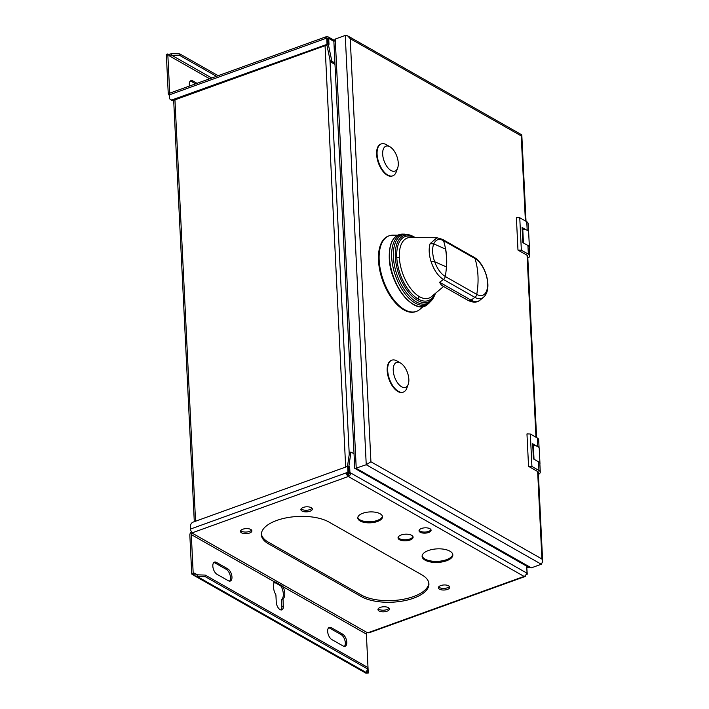 <?xml version="1.0" encoding="UTF-8"?>
<svg xmlns="http://www.w3.org/2000/svg" width="709" height="709" viewBox="0 0 709 709"><rect width="100%" height="100%" fill="white"/><g stroke="black" fill="none" stroke-linecap="round" stroke-linejoin="round"><path stroke-width="1.06" d="M349.085 473.426A3.013 1.329 177.2 0 0 347.632 473.346M348.952 474.241L347.986 474.693M347.915 466.487L349.643 466.602L349.936 472.549L350.609 472.93A3.013 2.224 119.6 0 1 348.305 476.51L348.225 474.888A1.205 0.62 70.2 0 1 347.463 473.408L349.005 472.85L348.722 466.947L347.658 466.345L193.167 522.081A3.616 2.668 119.6 0 0 190.402 526.379L190.535 529.038A3.013 1.542 70.2 0 0 192.431 532.743L192.219 533.15A1.205 0.886 -60.4 0 0 191.297 534.586L193.202 573.51L194.381 574.184L192.919 574.715L191.74 574.042L193.202 573.51M326.902 45.021L174.955 99.836L195.56 521.212M327.398 44.224L172.509 99.73A3.616 2.668 119.6 0 1 170.559 99.632L171.622 100.235A3.616 2.668 -60.4 0 0 173.572 100.332L174.955 99.836M328.037 44.002L327.771 38.703L326.707 38.091L325.165 38.649A3.013 1.542 -109.8 0 1 325.918 36.824A3.013 1.542 -109.8 0 1 326.805 36.957L326.867 38.18M526.814 568.175L527.266 574.175L525.989 574.636M366.145 673.169L368.272 673.018L366.376 634.094A1.205 0.886 119.6 0 1 367.297 632.658L368.219 632.658A3.013 1.542 70.2 0 0 369.105 632.791L524.979 576.559A3.013 1.542 -109.8 0 1 524.084 576.426A3.013 2.224 -60.4 0 0 526.388 572.845L527.062 573.226L526.769 567.28L527.514 567.705L527.283 566.526M525.732 575.079A3.013 1.542 -109.8 0 1 524.979 576.559M526.326 573.643L527.266 574.175M361.351 596.606L268.498 543.83A37.4 16.493 177.2 0 1 261.364 534.754A37.4 16.493 177.2 0 1 286.782 517.756A37.4 16.493 177.2 0 1 328.932 522.028L421.784 574.804A37.4 16.493 177.2 0 1 428.918 583.879A37.4 16.493 177.2 0 1 403.501 600.886A37.4 16.493 177.2 0 1 361.351 596.606L361.271 594.984L268.419 542.208A37.4 16.493 -2.8 0 1 261.373 533.948M428.608 532.494A6.035 2.659 177.2 0 0 431.09 530.19A6.035 2.659 177.2 0 0 427.74 527.992A6.035 2.659 177.2 0 0 421.527 528.471A6.035 2.659 177.2 0 0 419.046 530.775A6.035 2.659 177.2 0 0 422.387 532.973A6.035 2.659 177.2 0 0 428.608 532.494M249.541 533.053A5.734 2.526 177.2 0 0 251.899 530.864A5.734 2.526 177.2 0 0 248.717 528.772A5.734 2.526 177.2 0 0 242.806 529.224A5.734 2.526 177.2 0 0 240.448 531.422A5.734 2.526 177.2 0 0 243.63 533.505A5.734 2.526 177.2 0 0 249.541 533.053M447.476 589.409A5.734 2.526 177.2 0 0 449.834 587.22A5.734 2.526 177.2 0 0 446.652 585.129A5.734 2.526 177.2 0 0 440.741 585.581A5.734 2.526 177.2 0 0 438.392 587.779A5.734 2.526 177.2 0 0 441.565 589.861A5.734 2.526 177.2 0 0 447.476 589.409M387.043 611.211A5.734 2.526 177.2 0 0 389.401 609.022A5.734 2.526 177.2 0 0 386.219 606.931A5.734 2.526 177.2 0 0 380.316 607.383A5.734 2.526 177.2 0 0 377.959 609.58A5.734 2.526 177.2 0 0 381.141 611.663A5.734 2.526 177.2 0 0 387.043 611.211M309.975 511.251A5.734 2.526 177.2 0 0 312.332 509.062A5.734 2.526 177.2 0 0 309.151 506.97A5.734 2.526 177.2 0 0 303.239 507.422A5.734 2.526 177.2 0 0 300.882 509.62A5.734 2.526 177.2 0 0 304.064 511.703A5.734 2.526 177.2 0 0 309.975 511.251M377.401 521.505A12.363 5.45 177.2 0 0 382.488 516.772A12.363 5.45 177.2 0 0 375.619 512.27A12.363 5.45 177.2 0 0 362.866 513.245A12.363 5.45 177.2 0 0 357.788 517.978A12.363 5.45 177.2 0 0 364.648 522.48A12.363 5.45 177.2 0 0 377.401 521.505M410.006 540.036A7.542 3.323 177.2 0 0 413.108 537.147A7.542 3.323 177.2 0 0 408.916 534.4A7.542 3.323 177.2 0 0 401.143 535.003A7.542 3.323 177.2 0 0 398.041 537.883A7.542 3.323 177.2 0 0 402.225 540.63A7.542 3.323 177.2 0 0 410.006 540.036M446.51 560.784A15.376 6.789 177.2 0 0 452.829 554.899A15.376 6.789 177.2 0 0 444.295 549.289A15.376 6.789 177.2 0 0 428.431 550.512A15.376 6.789 177.2 0 0 422.103 556.397A15.376 6.789 177.2 0 0 430.647 561.998A15.376 6.789 177.2 0 0 446.51 560.784M368.219 632.658L524.084 576.426L348.305 476.51A3.013 1.542 -109.8 0 1 346.4 472.806L347.942 472.247L347.658 466.345M191.51 531.856A3.013 2.224 119.6 0 0 189.835 535.118L191.74 574.042M193.805 574.396L193.309 574.937L194.319 575.664L197.208 576.461L205.344 576.709L367.661 668.968L366.021 673.098M195.214 574.086L194.328 573.102A1.205 0.886 -60.4 0 0 194.505 573.625L197.129 574.839L197.208 576.461L366.376 672.611M205.344 576.709L205.264 575.088L197.129 574.839M367.661 668.968L367.581 667.346L205.264 575.088M366.207 672.921L367.218 671.786A1.205 0.886 119.6 0 1 367.04 671.272L366.881 671.184M366.296 670.989L366.916 671.68M366.518 672.557L368.272 673.018M348.899 466.132L350.964 452.067L349.502 452.59L347.472 466.407M348.474 473.045L349.147 473.461A1.205 0.886 -60.4 0 1 348.225 474.888M331.856 61.258L328.249 43.967L326.787 44.49L330.394 61.78L331.856 61.258L334.923 63.004M334.994 64.404L330.394 61.78M354.039 453.813L350.964 452.067M539.079 447.778L538.68 439.695A6.993 3.084 177.2 0 0 537.351 438.002L530.332 434.014L531.918 466.451L538.937 470.439A6.993 3.084 -2.8 0 1 540.276 472.141L539.85 463.491A6.993 3.084 177.2 0 0 538.512 461.789L537.75 461.355A7.117 3.137 -2.8 0 1 539.966 463.482A7.117 3.137 -2.8 0 1 539.877 464.058M528.506 231.506L528.108 223.432A6.993 3.084 177.2 0 0 526.769 221.74L519.759 217.752L521.345 250.188L528.356 254.177A6.993 3.084 -2.8 0 1 529.694 255.869L529.269 247.219A6.993 3.084 177.2 0 0 527.939 245.527L527.168 245.092A7.117 3.137 -2.8 0 1 529.393 247.219A7.117 3.137 -2.8 0 1 529.295 247.796M539.966 463.482L539.23 448.345A7.117 3.137 177.2 0 0 537.005 446.218A7.117 3.137 -2.8 0 0 533.345 445.544L534.019 459.237M537.75 461.355L533.407 458.891L532.672 443.754L537.005 446.218M532.76 445.615L533.567 458.98M540.276 472.141A6.993 3.084 -2.8 0 1 538.406 474.383M345.248 35.45L366.243 464.741L541.313 564.249L531.316 567.856L528.958 567.475L354.748 468.339L333.886 41.716L335.242 39.057L345.248 35.45L347.596 35.822L350.228 38.703L370.922 461.781L541.924 558.976L537.644 471.52L528.551 466.354L531.918 466.451M370.922 461.781L366.243 464.741L354.872 468.534M347.596 35.822L521.682 134.772L521.23 135.898L350.228 38.703M519.759 217.752L516.391 217.645L517.978 250.082L527.266 255.364A3.128 1.383 177.2 0 1 527.859 256.126A3.128 1.383 177.2 0 1 527.753 256.525M530.332 434.014L526.964 433.908L528.551 466.354M381.061 144.007A16.963 8.685 70.2 0 0 380.813 144.087A16.963 8.685 70.2 0 0 377.161 158.63A16.963 8.685 70.2 0 0 387.318 175.247A16.963 8.685 70.2 0 0 392.325 176A16.963 8.685 70.2 0 0 392.573 175.903M391.634 360.269A16.963 8.685 70.2 0 0 391.395 360.349A16.963 8.685 70.2 0 0 387.743 374.901A16.963 8.685 70.2 0 0 397.891 391.51A16.963 8.685 70.2 0 0 402.907 392.263A16.963 8.685 70.2 0 0 403.146 392.174M389.144 235.805L388.461 236.044A40.191 20.579 70.2 0 0 379.811 270.51A40.191 20.579 70.2 0 0 403.864 309.877A40.191 20.579 70.2 0 0 415.74 311.65L416.422 311.411A40.191 20.579 -109.8 0 1 404.547 309.629A40.191 20.579 -109.8 0 1 380.494 270.262A40.191 20.579 -109.8 0 1 389.144 235.805A40.191 20.579 -109.8 0 1 392.99 235.166L397.687 235.202M517.978 250.082L521.345 250.188M527.168 245.092L522.834 242.62L522.09 227.483L526.433 229.946A7.117 3.137 177.2 0 1 528.648 232.082L529.393 247.219M529.694 255.869A6.993 3.084 -2.8 0 1 527.833 258.111M538.326 472.788A3.128 1.383 177.2 0 0 538.441 472.389A3.128 1.383 177.2 0 0 537.847 471.627L537.644 471.52M541.313 564.249L542.669 561.59L541.924 558.976M523.437 242.974L522.772 229.282A7.117 3.137 -2.8 0 1 526.433 229.946M522.187 229.353L522.994 242.717M397.643 168.086A13.267 6.798 -109.8 0 1 391.049 170.532A13.267 6.798 -109.8 0 1 382.674 154.208A13.267 6.798 -109.8 0 1 389.888 146.745A13.267 6.798 -109.8 0 1 389.959 146.781A13.267 6.798 -109.8 0 1 397.643 168.086L396.234 171.941A16.963 8.685 -109.8 0 1 392.813 175.823A16.963 8.685 -109.8 0 1 387.805 175.07A16.963 8.685 -109.8 0 1 377.649 158.462A16.963 8.685 -109.8 0 1 381.3 143.909A16.963 8.685 -109.8 0 1 386.316 144.663A16.963 8.685 -109.8 0 1 386.405 144.716A16.963 8.685 -109.8 0 1 386.502 144.769M408.224 384.349A13.267 6.798 -109.8 0 1 401.631 386.795A13.267 6.798 -109.8 0 1 393.247 370.47A13.267 6.798 -109.8 0 1 400.47 363.008A13.267 6.798 -109.8 0 1 400.541 363.052A13.267 6.798 -109.8 0 1 408.224 384.349L406.806 388.213A16.963 8.685 -109.8 0 1 403.394 392.086A16.963 8.685 -109.8 0 1 398.378 391.341A16.963 8.685 -109.8 0 1 388.231 374.724A16.963 8.685 -109.8 0 1 391.882 360.172A16.963 8.685 -109.8 0 1 396.889 360.925A16.963 8.685 -109.8 0 1 396.987 360.978A16.963 8.685 -109.8 0 1 397.075 361.032M423.379 306.412L419.79 309.443A40.191 20.579 -109.8 0 1 416.422 311.411M442.992 285.975C442.026 285.949 440.892 284.717 439.58 282.253L471.06 300.146L474.915 297.372L443.435 279.479C438.065 276.12 433.926 270.12 431.019 261.47A22.52 11.53 -109.8 0 1 430.141 243.621L436.966 237.745L410.343 237.524A31.932 16.351 70.2 0 0 399.353 257.402A31.932 16.351 70.2 0 0 419.524 296.699A2.411 1.781 -60.4 0 0 418.248 299.074A34.041 17.433 -109.8 0 1 396.756 257.19A2.411 1.063 177.2 0 0 399.353 257.402M430.141 243.621L433.784 243.878C435.84 239.438 439.093 238.366 443.524 240.67A3.616 2.668 -60.4 0 0 442.531 239.367L442.531 239.367A3.616 2.668 -60.4 0 0 442.505 239.358M431.019 261.47L434.652 261.718A19.994 10.236 70.2 0 1 433.784 243.878L445.553 249.098A78.415 57.792 119.6 0 1 446.502 257.837A78.415 57.792 -60.4 0 1 446.422 266.938L434.652 261.718C437.276 268.826 440.821 273.754 445.279 276.51L476.758 294.395A78.415 57.792 -60.4 0 0 477.972 275.721A78.415 57.792 -60.4 0 0 475.003 258.563L443.524 240.67A78.415 57.792 119.6 0 1 445.553 249.098L445.695 249.178A78.415 57.792 119.6 0 1 446.573 267.018L446.422 266.938A78.415 57.792 119.6 0 1 445.279 276.51A3.616 2.668 119.6 0 1 443.435 279.479L439.58 282.253M326.805 36.957A3.013 2.224 119.6 0 1 328.427 37.036A3.013 2.224 119.6 0 1 329.375 38.782L328.701 38.392L328.994 44.348L328.249 43.923L326.787 44.49M327.771 38.729L328.701 38.392M218.15 75.703L179.776 53.893L171.64 53.645L167.865 54.646M179.776 53.893L179.856 55.515L216.449 76.315M171.64 53.645L171.72 55.267L179.856 55.515M211.743 78.008L171.72 55.267L169.15 55.063A1.205 0.886 -60.4 0 0 169.026 55.692L169.15 55.063M169.309 95.201A3.013 2.224 119.6 0 1 169.176 95.139A3.013 2.224 119.6 0 1 168.237 93.393L166.331 54.46L167.794 53.937L169.699 92.861A1.205 0.886 -60.4 0 0 169.77 93.216M168.99 55.01L167.794 53.937M169.699 92.861L170.036 93.056A3.013 1.542 70.2 0 0 169.3 94.882L169.424 97.541A3.616 2.668 119.6 0 0 170.559 99.632M327 43.993L326.707 38.091M190.251 81.083A6.638 3.394 -109.8 0 1 191.421 81.473L195.587 83.839M189.445 86.055A6.638 3.394 70.2 0 1 190.925 80.649A6.638 3.394 70.2 0 1 192.883 80.95L197.049 83.316M526.805 567.962L527.514 567.705M526.353 573.484L527.062 573.226M526.388 572.845L350.609 472.93L349.147 473.461M349.936 472.549L348.474 473.08M348.704 466.939L349.643 466.602M347.959 466.522L348.899 466.176M347.463 473.408L346.4 472.806L190.535 529.038M349.005 472.85L347.942 472.247M274.383 582.293L280.87 585.98L281.57 587.256A9.651 4.945 -109.8 0 1 281.535 599.451L281.89 606.753A6.035 3.084 -109.8 0 1 281.056 609.962M213.799 562.547A6.638 3.394 -109.8 0 1 214.969 562.937L226.313 569.38A6.638 3.394 -109.8 0 1 230.106 575.15A6.638 3.394 -109.8 0 1 229.53 581.141M328.63 627.811A6.638 3.394 -109.8 0 1 329.8 628.201L341.135 634.644A6.638 3.394 -109.8 0 1 344.928 640.413A6.638 3.394 -109.8 0 1 344.352 646.404M366.376 634.094L283.033 586.724A9.651 4.945 70.2 0 1 282.997 598.919L281.535 599.451M280.87 585.98L282.288 585.953L283.033 586.724L281.57 587.256M282.997 598.919L283.352 606.222A6.035 3.084 70.2 0 1 281.854 609.882A6.035 3.084 70.2 0 1 278.291 607.923A6.035 3.084 70.2 0 1 276.262 602.198L275.907 594.895A9.651 4.945 70.2 0 1 274.64 581.956L191.297 534.586M282.288 585.953L275.438 582.062L273.718 582.284M275.438 582.062L274.64 581.956M216.431 562.405A6.638 3.394 70.2 0 0 214.472 562.113A6.638 3.394 70.2 0 0 213.046 567.803A6.638 3.394 70.2 0 0 217.016 574.299L228.36 580.751A6.638 3.394 70.2 0 0 230.319 581.043A6.638 3.394 70.2 0 0 231.746 575.354A6.638 3.394 70.2 0 0 227.775 568.857L216.431 562.405L214.969 562.937M331.263 627.669A6.638 3.394 70.2 0 0 329.295 627.376A6.638 3.394 70.2 0 0 327.868 633.066A6.638 3.394 70.2 0 0 331.839 639.571L343.183 646.014A6.638 3.394 70.2 0 0 345.141 646.307A6.638 3.394 70.2 0 0 346.568 640.617A6.638 3.394 70.2 0 0 342.598 634.121L331.263 627.669L329.8 628.201M428.839 583.073A37.4 16.493 -2.8 0 1 402.552 599.424A37.4 16.493 -2.8 0 1 361.271 594.984M251.553 530.066A5.734 2.526 -2.8 0 1 249.462 531.431A5.734 2.526 -2.8 0 1 240.714 530.598M449.488 586.423A5.734 2.526 -2.8 0 1 447.397 587.788A5.734 2.526 -2.8 0 1 438.649 586.955M389.064 608.225A5.734 2.526 -2.8 0 1 386.972 609.589A5.734 2.526 -2.8 0 1 378.225 608.747M311.987 508.264A5.734 2.526 -2.8 0 1 309.895 509.629A5.734 2.526 -2.8 0 1 301.148 508.796M430.939 529.658A6.035 2.659 -2.8 0 1 428.555 531.413A6.035 2.659 -2.8 0 1 419.143 530.235M382.399 516.232A12.363 5.45 -2.8 0 1 377.348 520.424A12.363 5.45 -2.8 0 1 357.815 517.437M412.975 536.616A7.542 3.323 -2.8 0 1 409.953 538.955A7.542 3.323 -2.8 0 1 398.121 537.342M452.759 554.358A15.376 6.789 -2.8 0 1 446.457 559.702A15.376 6.789 -2.8 0 1 431.143 561.014A15.376 6.789 -2.8 0 1 422.13 555.856M325.059 45.686L345.664 467.063M172.509 99.73L173.572 100.332M348.305 476.51L192.431 532.743M192.219 533.15L367.297 632.658M349.245 454.354L329.942 59.618M538.937 470.439L538.512 461.789M537.768 446.564L537.351 438.002M531.316 567.856L356.237 468.348L335.242 39.057M525.396 220.951L521.23 135.898M535.969 437.214L527.071 255.258M528.356 254.177L527.939 245.527M527.195 230.292L526.769 221.74M392.112 241.388A37.568 19.232 70.2 0 0 389.321 257.766M389.33 257.952A37.568 19.232 70.2 0 0 415.137 305.207M402.544 234.094A37.914 19.409 70.2 0 0 389.507 257.695A37.914 19.409 70.2 0 0 404.174 296.176A37.914 19.409 70.2 0 0 427.828 304.17L429.308 302.911A37.222 19.063 -109.8 0 1 406.089 295.068A37.222 19.063 -109.8 0 1 391.687 257.287A37.222 19.063 -109.8 0 1 404.484 234.112L402.544 234.094C393.406 234.909 388.975 242.832 389.259 257.863C389.702 285.399 415.252 316.622 427.828 304.17M410.546 235.291A36.469 18.673 70.2 0 0 393.398 257.075A36.469 18.673 70.2 0 0 409.829 296.699A36.469 18.673 70.2 0 0 433.217 298.134L433.961 296.814A35.397 18.124 -109.8 0 1 411.273 295.414A35.397 18.124 -109.8 0 1 395.321 256.968A35.397 18.124 -109.8 0 1 411.964 235.831L404.484 234.112M414.348 237.559A34.041 17.433 70.2 0 0 396.756 257.19M434.697 293.969A34.041 17.433 -109.8 0 1 418.248 299.074M419.524 296.699A31.932 16.351 70.2 0 0 431.639 296.548L443.568 286.48M474.002 257.261C485.745 263.642 493.118 289.432 483.458 297.266A22.52 11.53 -109.8 0 1 474.915 297.372A3.616 2.668 -60.4 0 0 476.758 294.395A19.994 10.236 70.2 0 0 487.624 283.157A19.994 10.236 70.2 0 0 475.003 258.563A3.616 2.668 -60.4 0 0 474.002 257.261L442.531 239.367L436.966 237.745M442.239 285.727L468.25 300.51A3.616 2.668 -60.4 0 0 470.191 300.607A3.616 2.668 -60.4 0 0 471.06 300.146A24.035 12.31 70.2 0 0 480.179 300.04L483.458 297.266M333.886 41.344L329.375 38.782M325.165 38.649L169.3 94.882M209.634 78.77L169.026 55.692M192.883 80.95L191.421 81.473M281.89 606.753L283.352 606.222M194.328 573.102L197.403 574.848M226.313 569.38L227.775 568.857M341.135 634.644L342.598 634.121M268.419 542.208L268.498 543.83M194.293 521.673L173.678 100.297M366.021 673.249L194.319 575.664M526.025 221.314L521.806 134.967M536.607 437.577L527.709 255.736M542.669 561.59L538.291 471.999M392.325 176L392.813 175.823M380.813 144.087L381.3 143.909M389.959 146.781L386.405 144.716M402.907 392.263L403.394 392.086M391.395 360.349L391.882 360.172M400.541 363.052L396.987 360.978M411.964 235.831L415.439 237.568M433.961 296.814L435.53 293.26M429.308 302.911L433.217 298.134M468.25 300.51C473.293 302.805 477.263 302.646 480.179 300.04M334.09 40.253L328.427 37.036M325.918 36.824L170.045 93.056"/></g></svg>
